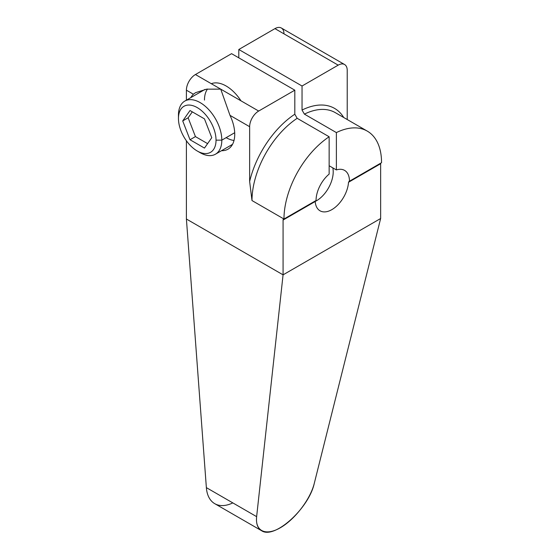 <?xml version="1.0" encoding="UTF-8"?>
<svg xmlns="http://www.w3.org/2000/svg" width="560" height="560" viewBox="0 0 560 560"><rect width="100%" height="100%" fill="white"/><g stroke="black" fill="none" stroke-linecap="round" stroke-linejoin="round"><path stroke-width="0.84" d="M261.548 530.691L214.739 503.664A40.901 23.611 -60 0 1 206.367 487.627L186.403 219.023L206.367 487.627L256.634 516.649L283.073 274.841L186.403 219.023L186.403 140.77L186.403 219.023L283.073 274.841L283.073 220.052L315.196 201.502A23.639 13.65 120 0 0 331.856 209.636A23.639 13.65 120 0 0 348.523 182.266L380.646 163.716A2.044 1.183 60 0 1 380.751 163.149A2.044 1.183 -120 0 0 380.646 163.716L380.646 218.505L283.073 274.841L283.073 220.052A2.044 1.183 60 0 1 283.976 219.023L251.993 200.557A68.999 39.837 -60 0 1 297.164 118.3L294.819 114.219A72.317 41.755 120 0 0 249.641 181.51L249.641 126.7A12.775 7.378 -60 0 1 258.678 111.048L294.819 90.181L294.819 114.219A72.317 41.755 120 0 0 249.641 181.51L251.993 200.557A68.999 39.837 -60 0 1 297.164 118.3L329.147 136.766A68.999 39.837 120 0 0 283.976 219.023L316.05 200.508A23.639 13.65 -60 0 1 329.147 174.097L329.147 136.766L297.164 118.3L294.819 114.219L294.819 90.181L231.574 53.669L195.433 74.536A12.775 7.378 120 0 0 186.403 90.181L186.403 100.156L186.403 90.181A12.775 7.378 -60 0 1 195.433 74.536L258.678 111.048L294.819 90.181L231.574 53.669L195.433 74.536L220.731 89.138L206.661 89.152L195.538 92.673L193.403 94.227L186.403 90.181L193.403 94.227A32.578 18.809 -120 0 0 190.862 97.58A32.578 18.809 60 0 1 193.403 94.227M283.976 33.852A12.775 7.378 120 0 0 274.939 28.63L238.805 49.497L302.043 86.009L302.043 110.047L304.395 114.121L336.378 132.587L336.378 169.925A23.639 13.65 -60 0 1 349.475 181.209L348.523 182.266L380.646 163.716L380.646 218.505L314.279 483.371C310.373 499.226 294.973 519.379 280.378 527.73C265.748 536.256 254.961 531.223 256.634 516.649L206.367 487.627A40.901 23.611 120 0 0 232.813 502.901M238.805 49.497L238.805 57.841L238.805 49.497L302.043 86.009L338.184 65.149A12.775 7.378 -60 0 1 347.221 70.364L347.221 119.532L347.221 70.364A12.775 7.378 120 0 0 344.575 64.512A12.775 7.378 120 0 0 338.184 65.149L274.939 28.63L238.805 49.497M220.731 89.138L229.992 115.353A32.578 18.809 60 0 1 234.738 134.26A32.578 18.809 -120 0 0 229.992 115.353L249.641 126.7L229.992 115.353L220.731 89.138L258.678 111.048A12.775 7.378 120 0 0 249.641 126.7L249.641 181.51L251.993 200.557L283.976 219.023A68.999 39.837 120 0 1 329.147 136.766L329.147 174.097A23.639 13.65 120 0 0 316.05 200.508L283.976 219.023A2.044 1.183 -120 0 0 283.493 219.114A2.044 1.183 -120 0 0 283.073 220.052L315.196 201.502A23.639 13.65 120 0 0 320.04 210.805A23.639 13.65 120 0 0 337.631 205.114A23.639 13.65 120 0 0 348.523 182.266L349.475 181.209L381.549 162.687L349.475 181.209A23.639 13.65 120 0 0 344.582 170.387A23.639 13.65 120 0 0 336.378 169.925L329.147 165.753L336.378 169.925L336.378 132.587L304.395 114.121A68.999 39.837 -60 0 1 335.279 112.637A68.999 39.837 -60 0 0 304.395 114.121L302.043 110.047L302.043 86.009L338.184 65.149L274.939 28.63A12.775 7.378 -60 0 1 281.33 28L344.575 64.512M343.763 117.537A72.317 41.755 120 0 0 302.043 110.047A72.317 41.755 120 0 1 343.763 117.537M381.549 162.687A68.999 39.837 120 0 0 367.262 131.103A68.999 39.837 120 0 0 336.378 132.587A68.999 39.837 120 0 1 381.549 162.687M234.738 134.26A32.578 18.809 60 0 1 221.522 150.696A32.578 18.809 -120 0 0 227.99 149.177A32.578 18.809 -120 0 0 234.738 134.26M315.196 201.502L315.273 200.956L315.196 201.502M349.475 181.209L348.999 181.3M332.822 167.874A23.639 13.65 -60 0 1 315.196 201.46A23.639 13.65 120 0 0 332.822 167.874M283.073 274.841L380.646 218.505L314.279 483.371C308.861 508.536 274.323 539.595 261.618 530.733C257.614 528.325 255.955 523.628 256.634 516.649L283.073 274.841M211.309 83.699A32.578 18.809 60 0 1 240.996 100.842A32.578 18.809 -120 0 0 211.309 83.699M234.003 140.483A30.667 17.703 60 0 1 226.156 137.648M204.47 100.093A30.667 17.703 60 0 1 207.529 89.033M198.632 151.746A30.667 17.703 -120 0 0 215.467 154.196A30.667 17.703 -120 0 0 221.816 140.154L234.696 132.72L221.816 140.154A30.667 17.703 -120 0 0 208.432 109.298A30.667 17.703 -120 0 0 184.8 101.08A30.667 17.703 -120 0 0 178.451 115.115A30.667 17.703 60 0 1 200.13 102.599A30.667 17.703 60 0 1 221.816 140.154L216.034 140.154A26.579 15.344 -120 0 0 197.239 107.604A26.579 15.344 -120 0 0 178.451 118.454L178.451 115.115L178.451 118.454A26.579 15.344 -120 0 0 197.239 151.004A26.579 15.344 -120 0 0 216.034 140.154L221.816 140.154A30.667 17.703 60 0 1 200.13 152.677L197.239 151.004M178.451 118.454A26.579 15.344 60 0 1 197.239 107.604A26.579 15.344 60 0 1 216.034 140.154A26.579 15.344 60 0 1 197.239 151.004A26.579 15.344 60 0 1 178.451 118.454M211.771 137.697L204.47 118.874L190.015 110.53L182.714 120.918L190.015 139.741L204.47 148.085L211.771 137.697L204.47 148.085L190.015 139.741L195.433 136.605L207.599 143.633L195.433 136.605L190.015 139.741L182.714 120.918L188.132 117.789L195.433 136.605L188.132 117.789L182.714 120.918L190.015 110.53L204.47 118.874L211.771 137.697M192.304 111.853L188.132 117.789L192.304 111.853M367.262 131.103L335.279 112.637M232.533 144.34L215.467 154.196M204.995 89.418L184.8 101.08"/></g></svg>
